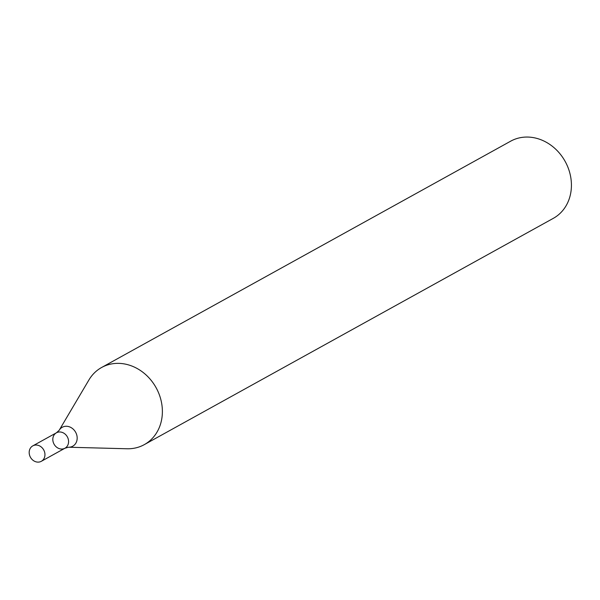 <?xml version="1.0" encoding="UTF-8"?>
<svg xmlns="http://www.w3.org/2000/svg" width="600" height="600" viewBox="0 0 600 600"><rect width="100%" height="100%" fill="white"/><g stroke="black" fill="none" stroke-linecap="round" stroke-linejoin="round"><path stroke-width="0.9" d="M144.285 444.638L553.327 218.333A44.078 37.905 -119 0 0 567.322 165.825A44.078 37.905 -119 0 0 518.528 138.083A44.078 37.905 -119 0 0 510.645 141.195L101.61 367.493A44.078 37.905 -119 0 0 88.935 379.928L59.145 430.327A10.815 9.3 61 0 1 74.933 431.123A10.815 9.3 61 0 1 70.8 446.978A10.815 9.3 61 0 1 68.49 447.225L127.02 448.763A44.078 37.905 -119 0 0 136.41 447.743A44.078 37.905 -119 0 0 144.285 444.638A44.078 37.905 -119 0 0 158.28 392.13A44.078 37.905 -119 0 0 109.485 364.388A44.078 37.905 -119 0 0 101.61 367.493M63.39 448.838A8.812 7.582 61 0 1 53.633 443.295A8.812 7.582 61 0 1 56.43 432.795A8.812 7.582 61 0 1 67.328 436.838A8.812 7.582 61 0 1 64.965 448.222A8.812 7.582 61 0 1 63.39 448.838M32.797 445.868A8.812 7.582 61 0 1 43.703 449.91A8.812 7.582 61 0 1 41.332 461.295A8.812 7.582 61 0 1 39.758 461.918A8.812 7.582 61 0 1 30 456.368A8.812 7.582 61 0 1 32.797 445.868L56.43 432.795A8.812 7.582 61 0 1 67.328 436.838A8.812 7.582 61 0 1 64.965 448.222L68.49 447.225M56.43 432.795L59.145 430.327M41.332 461.295L64.965 448.222"/></g></svg>

